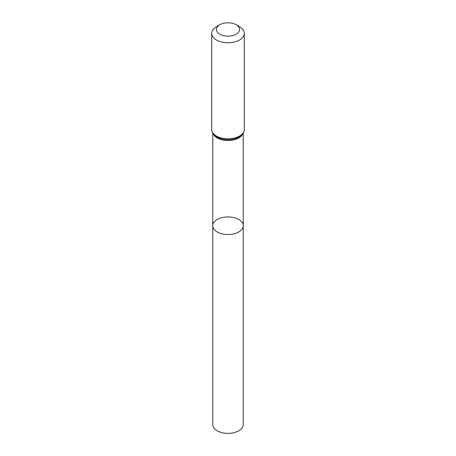 <?xml version="1.0" encoding="UTF-8"?>
<svg xmlns="http://www.w3.org/2000/svg" width="456" height="456" viewBox="0 0 456 456"><rect width="100%" height="100%" fill="white"/><g stroke="black" fill="none" stroke-linecap="round" stroke-linejoin="round"><path stroke-width="0.68" d="M212.775 225.737A15.225 8.789 0 0 0 228 234.532A15.225 8.789 0 0 0 243.225 225.737A15.225 8.789 180 0 1 233.825 233.86A15.225 8.789 180 0 1 217.233 231.956A15.225 8.789 180 0 1 212.775 225.737A15.225 8.789 180 0 1 228 216.948A15.225 8.789 180 0 1 243.225 225.737L243.225 424.576A15.225 8.789 0 0 1 233.825 432.698A15.225 8.789 0 0 1 217.233 430.795A15.225 8.789 0 0 1 212.775 424.576L212.775 133.175M239.537 26.693L236.179 24.755A11.571 6.68 180 0 1 236.179 34.206A11.571 6.68 180 0 1 219.82 34.206A11.571 6.68 180 0 1 219.82 24.755A11.571 6.68 180 0 1 236.179 24.755L239.537 26.693A16.313 9.416 180 0 1 244.313 33.356A16.313 9.416 180 0 1 228 42.773A16.313 9.416 180 0 1 211.687 33.356A16.313 9.416 180 0 1 216.463 26.693L219.82 24.755M242.78 133.842A15.225 8.789 180 0 1 228 140.528A15.225 8.789 180 0 1 213.22 133.842M244.313 129.384A16.313 9.416 180 0 1 228 138.806A16.313 9.416 180 0 1 211.687 129.384C211.823 132.177 213.151 134.463 215.671 136.236A15.772 9.103 180 0 0 240.329 136.236C242.848 134.463 244.177 132.177 244.313 129.384L244.313 33.356M243.225 133.175L243.225 225.737M211.687 33.356L211.687 129.384"/></g></svg>
